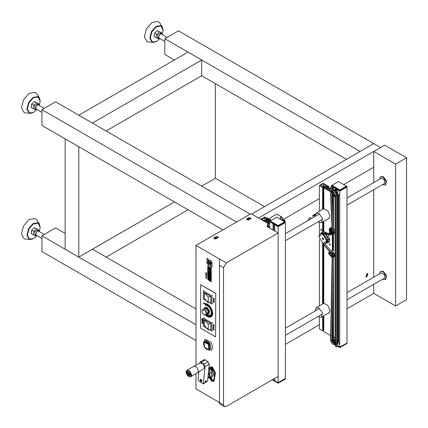 <?xml version="1.0" encoding="UTF-8"?>
<svg xmlns="http://www.w3.org/2000/svg" width="428" height="428" viewBox="0 0 428 428"><rect width="100%" height="100%" fill="white"/><g stroke="black" fill="none" stroke-linecap="round" stroke-linejoin="round"><path stroke-width="0.64" d="M363.961 137.918L365.148 138.292L366.341 139.293M186.822 372.488L189.973 375.843L190.508 374.682L187.362 371.327L186.822 372.488M186.212 371.798L187.009 370.081L200.427 362.896L203.022 363.902L204.44 367.283L203.803 368.749L190.872 376.774L191.669 375.056L190.005 371.14L187.009 370.081L186.415 370.685L186.228 373.045L187.555 375.591L189.481 376.913L190.872 376.774M193.911 366.101L196.88 367.251L198.501 371.113L197.773 372.788M330.197 232.126L330.587 232.292L330.737 231.96L330.106 231.291L330.197 232.126L330.673 231.853M330.336 231.404L329.956 231.623M268.624 220.35L268.624 219.89L269.019 220.12L268.201 220.591L268.051 220.329M271.068 220.04L270.523 220.356L266.97 218.307L267.516 217.991L271.245 220.35M268.051 219.719L268.624 220.051M284.315 220.12L283.4 220.49M282.635 219.997L282.17 219.511M282.17 218.414L284.315 219.965M250.177 214.128L55.597 101.789L41.944 109.675L41.944 125.441L222.865 229.895M236.524 222.014L41.944 109.675M249.845 219.366L247.983 219.569L248.486 220.056M248.438 220.04L248.78 219.965M217.076 238.284L215.209 238.487L215.717 238.979M215.664 238.963L216.012 238.888M258.507 217.991L380.578 147.516L373.751 143.573L360.098 151.459L164.834 38.723L164.834 54.49L174.394 60.006M251.68 214.048L373.751 143.573L178.492 30.837L164.834 38.723M283.63 219.254L319.406 198.597L283.63 219.254M343.711 184.564L373.751 167.225L343.711 184.564M382.589 184.607L385.312 185.04L386.056 181.172L382.9 176.919L380.487 176.678L379.502 179.257M385.312 185.04L385.724 184.805L386.463 180.937L383.311 176.684L380.487 176.678M331.614 233.881L330.015 232.789L330.972 229.226L331.93 230.071L331.673 229.804L330.539 232.902L332.053 233.613L331.133 233.356M331.042 229.264L329.854 229.178L330.218 232.613L332.042 233.635L331.079 234.186L321.952 233.485M334.412 233.453L333.974 228.659L333.444 228.087M333.428 233.635L334.348 233.495L333.84 228.739L333.455 228.306M333.449 233.57L334.017 233.239L333.476 228.905M332.775 234.4L332.39 229.67M331.684 234.56L332.711 234.442L332.401 229.948M332.064 229.52L329.234 228.418L329.742 233.18M332.053 229.28L329.303 228.386M331.994 227.824L330.357 228.215M331.978 227.375L330.871 227.477L330.293 228.204M331.973 227.263L330.94 227.439M330.833 252.996L330.32 253.221M329.844 254.473L330.036 252.408M332.192 256.377L329.603 254.136L330.272 252.338M332.192 256.356L330.405 255.452M331.732 255.666L332.149 255.388M337.35 346.134L339.885 347.6L346.99 343.497L346.99 343.026L339.885 347.124L337.756 345.894M336.167 344.979L335.381 344.524M334.974 344.759L335.852 345.268M339.885 347.6L339.885 347.124M334.461 195.227L334.958 194.205M335.022 195.88L333.134 195.013M335.258 195.623L334.969 195.912L332.834 194.815L332.711 192.001L333.107 191.894M332.572 194.039L332.765 191.969M334.182 192.862L333.048 192.782M208.548 314.205L208.96 313.97L209.549 310.872L207.029 307.47L205.098 307.277L204.686 307.518L206.617 307.705L209.142 311.108L208.548 314.205L207.002 314.205M207.928 310.07L208.511 311.579L206.141 312.948L205.552 311.44L207.928 310.07L206.981 308.893L204.472 310.375L203.931 310.364L203.439 309.588L205.815 308.219L206.66 309.08M203.915 308.856L204.686 307.518M208.511 311.579L208.511 312.841L205.584 314.222L205.552 315.04L204.611 315.126L202.492 313.275L201.909 310.503L202.508 310.161M207.746 313.28L207.928 313.671L205.552 315.04L205.815 315.302L206.055 314.751M203.439 309.588L202.492 309.674L204.868 308.304L205.815 308.219M206.141 312.948L206.141 314.211M204.611 310.263L205.552 311.44M202.492 309.674L202.289 310.594L201.909 310.503M264.515 206.638L215.359 178.262L215.359 83.658M207.575 315.035L207.548 316.592L207.96 316.816L207.912 315.211L207.575 315.035M202.631 322.535L202.717 322.996L202.091 322.412L202.631 322.535M202.23 320.337L202.802 320.567L202.455 321.214L201.861 320.026M202.102 318.807L202.102 318.507L203.059 319.277L202.374 319.315L202.118 318.518M213.807 329.592L213.24 329.362L213.337 328.688L213.861 329.571M213.936 327.399L213.251 326.639M213.989 325.082L213.24 324.649L214.198 325.103L213.444 325.419L214.198 325.954L213.24 325.403L214.005 325.077L213.251 324.558M204.67 303.81L203.642 303.201L203.872 303.848L203.573 303.687L203.573 302.858L204.632 303.762M214.016 302.061L213.727 301.307L213.577 301.9L213.476 301.189L214.107 301.836L213.727 302.029L213.556 301.28M213.743 298.969L213.995 299.835L213.385 299.177L213.743 298.969M215.632 293.357L200.609 284.684L200.609 328.206L215.632 336.873L215.766 293.282L200.609 284.684M212.62 313.141L211.255 312.354L211.255 312.825L212.62 313.617L212.62 313.141M211.207 311.712L211.266 312.215L212.62 312.777L212.561 312.274L211.207 311.712L211.266 312.215L212.62 312.777M212.561 314.414L212.62 313.981L211.266 312.98L211.207 313.414L212.561 314.414L211.207 313.414L211.266 312.98M212.4 315.136L212.513 314.746L211.202 313.553L211.09 313.943L212.4 315.136L211.09 313.943L211.202 313.558M212.144 315.768L212.309 315.431L211.063 314.072L210.897 314.409L212.144 315.768L210.897 314.409M211.796 316.303L212.015 316.025L210.854 314.521L210.64 314.794L211.796 316.303L210.64 314.794L210.854 314.521M211.362 316.72L211.63 316.511L210.581 314.89L210.319 315.104L211.362 316.72M210.854 317.02L211.159 316.875L210.244 315.179L209.939 315.318L210.854 317.02L211.159 316.875M209.517 315.441L210.282 317.191L210.619 317.121L209.854 315.377L209.517 315.441L210.282 317.191L210.619 317.121M209.051 315.473L209.65 317.234L210.014 317.239L209.42 315.479L209.051 315.473L209.65 317.234L210.014 317.239M208.554 315.404L208.976 317.148L209.362 317.228L208.944 315.484L208.554 315.404L208.976 317.148L209.362 317.223M208.035 315.243L208.27 316.934L208.671 317.084L208.436 315.393L208.035 315.243L208.27 316.934L208.671 317.084M206.975 314.655L206.826 316.137L207.238 316.42L207.377 314.938L206.97 314.65L206.826 316.137L207.238 316.42M206.36 314.575L206.119 315.57L206.515 315.912L206.649 314.409M204.787 303.554L205.467 305.314L205.825 305.282L205.14 303.522L204.787 303.554L205.467 305.314L205.825 305.282M205.435 303.554L205.943 305.308L206.323 305.351L205.815 303.596L205.435 303.554L205.943 305.308L206.323 305.351M206.119 303.682L206.446 305.399L206.847 305.517L206.515 303.794L206.119 303.677L206.446 305.399L206.847 305.512M206.831 303.934L206.97 305.581L207.377 305.769L207.238 304.121L206.826 303.934L206.97 305.581L207.377 305.769M207.553 304.313L207.5 305.86L207.912 306.111L207.96 304.565L207.548 304.308L207.5 305.86L207.912 306.106M208.27 304.806L208.035 306.218L208.436 306.534L208.671 305.116L208.27 304.8L208.035 306.218L208.436 306.528M208.976 305.399L208.554 306.657L208.944 307.026L209.362 305.769L208.976 305.399L208.554 306.657L208.944 307.026M209.65 306.095L209.051 307.16L209.42 307.582L210.014 306.512L209.65 306.09L209.051 307.165L209.42 307.582M210.282 306.865L209.517 307.727L209.854 308.192L210.619 307.325L210.282 306.865L209.517 307.732L209.859 308.187M210.854 307.7L209.939 308.347L210.244 308.839L211.159 308.192L210.854 307.7L209.939 308.347L210.25 308.834M210.319 309L210.581 309.514L211.63 309.102L211.362 308.588L210.319 309L210.581 309.514L211.625 309.102M210.64 309.674L210.854 310.204L212.015 310.033L211.796 309.508L210.64 309.674L210.854 310.204M210.897 310.364L211.063 310.889L212.309 310.969L212.144 310.439L210.897 310.364L211.063 310.889L212.309 310.969M211.09 311.049L211.202 311.568L212.513 311.889L212.4 311.37L211.09 311.049L211.202 311.568L212.513 311.889M213.395 298.016L214.353 298.471L214.337 298.931L213.411 297.925M213.395 300.039L214.096 300.092L213.593 300.146L214.096 301.323L213.395 300.039L213.898 300.595M213.395 302.109L214.107 302.714L213.411 302.013M204.498 314.971L204.199 314.66M203.974 314.489L203.573 314.377M213.588 325.826L213.834 326.698L213.23 326.04L213.588 325.826M213.823 327.939L213.24 327.115L213.952 327.901L213.888 328.602L213.24 328.313L213.866 328.388L213.24 327.762L213.866 327.832L213.251 327.12M214.219 330.223L213.251 329.581M201.845 319.288L202.802 319.679L202.267 319.748L202.802 320.438L201.845 319.288M202.674 322.263L202.102 322.033L202.198 321.358L202.728 322.241M202.631 323.129L202.717 323.589L202.091 323.006L202.631 323.129M215.632 336.873L215.766 293.282M211.255 312.354L211.255 312.825L212.62 313.612M211.063 314.072L210.902 314.403M210.581 314.89L210.319 315.099L211.368 316.72M209.945 315.318L210.86 317.014M207.505 314.992L207.553 316.592L207.96 316.811M206.366 314.575L206.119 315.57L206.515 315.912M205.563 315.04L205.815 315.302M210.86 310.198L212.015 310.033M214.112 298.995L213.84 298.273M213.856 298.263L213.411 298.011M214.209 298.91L213.936 298.327M214.016 299.825L213.743 299.803M213.759 299.793L213.385 299.177M213.759 299.06L213.47 299.226L213.743 299.702L214.021 299.546L213.561 299.038M213.941 299.723L213.743 299.065M214.096 300.189L213.593 300.146M214.096 300.707L213.593 300.686M214.096 301.301L213.395 300.579M213.588 301.884L213.385 301.414M213.973 301.537L213.813 301.981L213.813 301.365M213.946 301.975L213.957 301.547M214.027 302.682L213.872 302.398M213.888 302.393L213.411 302.098M204.643 303.757L203.658 303.195M203.856 303.901L203.573 303.687M203.584 303.677L203.584 302.869M204.231 314.687L204.45 314.949M203.953 314.473L203.658 314.446M214.198 325.12L213.444 325.419M214.198 325.938L213.24 325.403M213.856 326.682L213.588 326.66M213.599 326.655L213.23 326.04M213.797 326.575L213.39 325.906M213.893 328.597L213.251 328.223M213.834 328.49L213.251 327.671M213.941 329.753L213.24 329.362M213.23 328.929L213.363 329.335M213.781 329.485L213.395 328.8M202.835 319.481L202.621 319.245M202.391 319.309L202.118 318.801M202.503 319.218L202.203 318.667M202.909 319.4L202.653 318.924M202.802 319.775L202.267 319.748M202.802 320.417L201.861 319.304M202.465 321.209L202.091 320.588M202.465 320.454L202.177 320.631L202.455 321.118L202.744 320.941L202.273 320.433M202.647 321.134L202.449 320.465M202.802 322.418L202.102 322.033M202.203 321.358L202.225 322.006M202.465 321.476L202.177 321.653L202.647 322.156L202.273 321.46M202.647 322.156L202.455 321.487M202.305 322.755L202.091 322.412M202.305 323.349L202.171 322.835M208.11 375.789L208.415 377.828L209.779 377.041L209.18 374.735L208.217 374.687M200.791 381.482L200.026 380.059L200.973 379.62L200.791 381.482M200.272 379.369L200.823 379.433M200.026 380.059L200.181 379.422M201.636 381.637L200.882 381.541M201.802 380.856L201.765 381.45M201.23 379.738L201.615 380.289M207.885 378.111L208.516 377.747L208.618 376.667L207.992 377.031M208.618 376.667L208.099 375.928M203.749 342.304L205.071 339.238L211.111 342.379L212.759 347.097L211.443 350.281L208.131 349.89M203.862 342.138L206.275 340.522L209.774 343.283L211.036 348.242L208.329 349.879M204.44 341.614L205.119 341.218L209.511 343.502L209.752 349.248L208.136 349.89L206.628 349.467L204.531 347.424L203.364 343.818L203.749 342.298L204.44 341.614L208.832 343.898L209.073 349.639M212.213 371.065L212.529 371.076M211.486 370.787L211.202 369.407L211.486 370.787M211.619 369.936L210.961 369.76L211.448 370.595L211.619 369.936L211.448 370.595L210.961 369.76L211.619 369.936M211.09 368.578L211.892 371.044L212.481 371.087M211.4 369.787L211.7 370.263M211.801 370.391L211.448 370.595M211.239 369.599L210.961 369.76M211.421 370.054L211.063 370.257M336.301 344.979L337.692 344.176L337.81 341.672L338.719 342.603L338.719 195.018L339.752 193.472L340.025 190.952L346.99 186.929L346.99 186.458L339.885 190.556L331.368 185.64L331.368 186.11L339.885 191.032L346.99 186.929L346.99 343.026L340.025 347.044L337.895 345.819L336.301 346.734M339.885 189.925L346.439 186.143L338.468 181.542L331.914 185.324L339.885 189.925L339.885 191.032M331.914 185.324L331.368 185.64M346.99 186.458L346.439 186.143M346.99 198.025L381.353 178.187L381.974 178.043L384.686 180.445L384.446 183.537L346.99 205.162M214.262 238.803L216.177 238.803L218.483 237.149L216.177 236.598L214.262 237.701L213.866 238.252L214.262 238.803M247.036 219.885L248.946 219.885L251.257 218.226L248.946 217.675L247.036 218.783L246.64 219.334L247.036 219.885M195.965 245.426L226.278 262.926L278.168 232.971L266.97 226.508L267.382 226.268L267.382 223.116L251.541 213.973L250.45 213.973L195.965 245.426L195.965 365.089M278.168 232.971L278.168 376.453L226.278 406.407L224.352 406.6L219.452 403.775L219.452 402.464L223.55 404.835L224.352 406.6M195.965 373.831L195.965 388.908L219.452 402.464L219.452 258.988M226.278 262.926L223.55 267.661L223.55 404.835M213.984 238.567L216.177 237.23L218.371 237.465M246.753 219.65L248.946 218.307L251.14 218.542M267.382 226.744L267.382 226.268L269.661 227.589M309.342 106.385L310.53 106.759L311.718 107.76M39.296 231.607L40.168 227.375L37.99 223.068L33.341 223.924L28.933 228.969L27.344 235.25L29.511 239.091L33.748 238.492L36.979 235.619M33.635 238.556L30.345 239.525L29.136 239.247L26.889 235.266L28.532 228.761L33.095 223.539L37.91 222.651L39.36 223.908L40.168 227.247M30.345 239.525L24.241 238.942L21.475 234.041L23.503 226.021L29.131 219.575L35.064 218.489L36.851 220.035L39.36 223.908M35.401 234.704L37.712 230.697M33.347 234.844L31.164 233.586L31.699 230.184L34.288 227.68L38.681 229.943L36.471 228.943L33.882 231.441L33.347 234.844L35.556 235.855L36.546 235.368M38.836 231.339L38.638 229.943M34.288 227.68L36.471 228.943M31.699 230.184L33.882 231.441M329.967 254.74L330.63 255.313L330.443 254.446L330.063 254.355L329.967 254.74L330.448 254.462M330.716 254.954L330.25 255.222M333.342 194.21L332.695 194.077L333.198 194.901L333.342 194.21M333.3 194.301L332.813 194.579M332.979 193.916L332.695 194.077M65.158 233.447L55.597 227.926L41.944 235.812L41.944 251.578L195.965 340.501M195.965 308.968L92.464 249.214L174.394 201.909L78.811 257.094L78.811 146.724L65.158 138.843L65.158 249.214L78.811 257.094M195.965 324.734L41.944 235.812M329.918 239.739L329.314 240.06L329.876 238.926M326.173 232.516L325.098 232.682L324.911 232.436L325.489 232.072M322.819 239.675L322.819 237.781L323.638 239.199L322.819 239.675M322.889 237.824L322.338 237.888L322.819 239.514L323.3 239.562L322.819 237.936L322.338 237.888M326.147 234.218L328.608 239.086L327.49 242.719L329.528 241.536M322.958 243.377L326.778 241.012L322.819 234.153L318.86 236.438L322.819 243.297L325.852 243.666L326.928 239.118L323.359 234.004M318.86 236.363L320.058 233.629L322.958 233.918L326.741 239.022L325.852 243.666M326.858 242.601L328.206 239.086L325.542 234.169M324.595 232.971L321.695 232.682L323.787 231.489M327.49 242.719L326.639 242.981M325.339 234.159L328.009 238.69L326.96 242.355M323.3 239.562L323.638 239.113M321.182 233.116L321.695 232.682M322.434 233.522L320.128 233.592M332.182 256.88L329.079 253.713L329.993 252.012M330.09 252.124L329.351 253.686L332.187 256.645L331.133 256.393M334.412 256.495L335.178 254.425L330.94 250.482M333.599 256.693L334.348 256.538L335.038 254.505L330.769 250.583M333.599 256.522L334.632 254.473L331.021 250.883M332.845 257.405L333.54 255.372L329.71 251.252M329.442 251.37L328.544 253.494L332.165 257.64M332.711 257.485L333.401 255.452L329.753 251.306M209.148 377.405L211.534 381.182L214.037 379.914L214.674 376.212L211.534 367.62L208.677 369.958M211.534 381.182L213.465 381.401L214.942 373.253L211.806 367.149L210.148 367.085L208.73 369.385M211.534 368.727L210.763 368.647L211.534 371.247L212.304 371.322L211.534 368.727M210.993 368.578L210.86 368.957M211.534 377.555L210.763 377.48L211.534 380.08L212.304 380.155L211.534 377.555M210.993 377.41L210.86 377.79M213.465 381.401L214.011 381.086L215.487 372.938L212.352 366.833L210.148 367.085M210.432 366.957L209.03 373.617M209.881 377.4L212.352 381.022M208.393 372.858L208.457 373.954M212.09 379.914L212.486 379.989M212.09 371.081L212.486 371.156M323.017 243.414L331.342 253.167L332.529 256.153L330.892 340.437L334.621 344.433L335.258 343.015L335.258 195.66L333.075 191.878L331.529 191.723L330.892 193.263L332.524 232.928L331.887 234.469L331.213 234.608L323.065 233.982M322.209 242.895L331.192 253.419L332.198 255.955L330.56 340.239L332.085 343.855L334.851 344.834L335.584 343.208L335.584 195.847L333.075 191.498L331.299 191.321L330.566 193.092L332.198 232.762L331.657 234.068L331.079 234.186M334.851 344.834L335.943 344.203L336.681 342.577L336.681 195.216L334.166 190.867L332.39 190.69L331.299 191.321L331.379 186.121L332.337 186.672L332.337 190.722M329.913 233.383L322.509 232.811L320.829 233.319M332.091 195.248L333.556 232.987M325.082 243.917L332.433 252.541L333.621 255.521L332.01 338.355M334.461 342.587L334.851 342.363L333.048 340.137M332.572 341.394L332.765 339.329M335.258 342.978L334.969 343.272L332.449 339.602L332.711 339.356L335.258 341.287M335.022 343.235L333.134 342.368M335.258 196.217L332.246 194.622L332.486 191.632M332.738 191.712L332.486 194.499L335.258 196.008M337.917 194.071L337.157 191.905M335.739 190.337L333.674 190.043M336.681 196.243L337.077 196.099L337.018 191.985M335.654 190.455L333.605 190.08L333.155 190.53M336.681 195.885L336.692 192.177M335.648 190.958L333.498 190.583M331.828 194.788L335.258 197.131M337.146 196.056L337.804 195.27M366.924 276.804L367.887 273.556L366.924 273.653L365.956 276.9L366.924 276.804M365.806 276.782L366.598 276.616L367.711 273.487M311.21 218.681L310.733 217.718L309.572 217.836L307.941 220.575M310.867 218.879L310.557 217.643M315.372 214.016L312.986 215.391L312.697 216.365L315.062 215.14M312.584 216.183L315.126 214.722M382.589 279.211L385.312 279.645L386.056 275.776L382.9 271.523L380.487 271.282L379.502 273.861M385.312 279.645L385.724 279.409L386.463 275.541L383.311 271.288L380.487 271.282M346.99 292.629L381.353 272.791L384.708 275.086L384.446 278.141L346.99 299.766M205.408 299.22L204.295 298.578L204.295 292.586L210.961 296.433L210.763 302.312M204.295 298.578L204.407 292.65M209.549 302.65L211.903 304.008L211.903 295.935L203.354 291.003L203.354 299.076L207.65 301.553M211.903 295.935L212.529 295.571M203.985 290.639L203.354 291.003M211.903 304.008L212.529 303.645M346.439 159.339L201.7 75.777L106.117 130.957L201.7 75.777L201.7 60.006L188.047 52.125L78.811 115.191L92.464 123.077L201.7 60.006M201.706 186.143L215.359 178.262M187.881 373.114L188.261 374.131L189.053 374.602L189.454 374.056L189.074 373.039L188.283 372.569L187.881 373.114L188.55 372.729M189.267 373.553L188.261 374.131M106.117 257.094L188.047 209.795M278.168 225.561L284.722 221.774L276.75 217.173L270.196 220.955L278.168 225.561L278.168 226.193L269.651 221.271L269.651 221.747L278.168 226.663L285.267 222.565L285.267 222.089L278.168 226.193L278.168 226.663L274.781 224.711L274.781 231.013M270.196 220.955L269.651 221.271L269.651 220.8L270.057 221.035M285.267 222.089L284.722 221.774M285.406 344.363L319.406 324.734M346.99 308.813L373.751 293.362L395.6 305.972L406.525 299.664L406.525 157.761L406.525 299.664L395.6 305.972L395.6 164.068L406.525 157.761L384.676 145.151L406.525 157.761L395.6 164.068L395.6 305.972L373.751 293.362L373.751 284.315L373.751 293.362M373.751 151.459L395.6 164.068L373.751 151.459L373.751 182.574L373.751 151.459L384.676 145.151L373.751 151.459M373.751 189.711L373.751 277.178L373.751 189.711M318.186 316.394L318.86 316.854L321.562 317.121L322.391 312.788L318.86 308.021L316.158 307.753L315.094 311.044M265.472 219.949L265.472 219.489L266.425 218.938L264.376 217.756L261.781 219.254L266.002 221.688L267.093 221.057L265.317 220.035L265.868 219.719L265.472 219.489M267.505 220.538L267.505 219.243L268.051 218.933L264.788 217.044L260.962 219.254L266.644 222.533L267.463 222.062L266.96 221.768L268.351 220.966L268.854 221.255L269.651 220.8M268.051 220.506L268.051 218.933M266.687 220.35L266.291 219.489L267.109 219.018L267.505 219.243M267.109 220.591L267.109 219.018M268.201 220.591L267.259 220.682L266.141 220.035L266.687 219.719M265.317 221.297L265.317 220.035M268.854 223.272L268.854 221.255M269.651 223.32L269.651 221.747M268.351 225.882L268.351 220.966M267.463 225.369L267.463 222.062M273.032 230.007L273.032 223.7L269.661 221.752L269.661 228.06M285.15 378.587L278.168 382.76L285.134 378.737L285.406 376.217L285.406 224.85L285.134 222.646L278.168 226.663L278.168 382.76L274.781 380.802L274.781 378.406M283.004 220.784L284.588 220.185L284.962 220.431L283.55 221.099M269.661 224.277L268.393 223.544L268.393 225.909M269.661 223.33L269.212 223.068L268.393 223.544M270.876 220.564L269.169 219.575L268.624 219.89M264.376 220.752L264.376 217.756M284.695 221.763L284.695 220.436M273.856 378.94L273.032 379.797L272.706 379.604L278.168 382.76L278.168 383.231L285.267 379.133L285.267 378.657M274.744 230.992L274.744 224.684M273.856 230.478L273.856 224.17M273.032 379.797L273.032 379.417M318.186 221.79L318.86 222.25L321.562 222.517L322.391 218.184L318.86 213.422L316.158 213.155L315.094 216.44M205.408 326.339L204.295 325.697L204.295 319.705L210.961 323.552L210.763 329.432M204.295 325.697L204.407 319.77M209.549 329.769L211.903 331.128L211.903 323.054L203.354 318.122L203.354 326.195L207.65 328.672M211.903 323.054L212.529 322.691M203.985 317.758L203.354 318.122M211.903 331.128L212.529 330.764M281.34 219.826L283.438 220.532L282.881 220.131M285.235 223.47L285.364 224.518M332.749 341.314L332.727 341.758L333.407 342.191L333.428 341.747L332.749 341.314M333.401 341.999L333.059 342.197M333.203 341.485L332.727 341.758M162.191 34.518L163.057 30.286L160.88 25.98L156.231 26.836L151.822 31.881L150.239 38.162L152.405 42.003L156.643 41.404L159.869 38.531M156.53 41.468L153.235 42.436L152.026 42.158L149.784 38.183L151.426 31.672L155.99 26.45L160.805 25.568L162.249 26.82L163.057 30.158M153.235 42.436L147.136 41.853L144.37 36.952L146.392 28.933L152.02 22.491L157.959 21.4L159.74 22.951L162.249 26.82M158.29 37.616L160.602 33.609M156.241 37.755L154.053 36.498L154.594 33.095L157.178 30.591L161.57 32.86L159.366 31.854L156.776 34.358L156.241 37.755L158.446 38.766L159.435 38.279M161.725 34.251L161.533 32.854M157.178 30.591L159.366 31.854M154.594 33.095L156.776 34.358M320.743 229.488L321.722 230.521L321.893 230.152L320.914 229.114L320.743 229.488M329.212 244.153L330.191 245.185L330.357 244.811L329.378 243.778L329.212 244.153M329.212 234.453L330.191 235.411L330.223 234.533M329.02 242.216L329.244 241.981M327.361 242.788L328.64 242.499L329.918 239.675L327.982 234.362M329.137 312.9L328.752 312.97M327.934 313.44L328.757 313.189L329.918 310.626L327.843 305.399L323.787 303.259L323.787 244.741M329.137 218.296L328.752 218.366M327.934 218.836L328.757 218.585L329.918 216.022L327.843 210.801L323.787 208.661L323.787 188.042L325.553 187.485L325.152 187.255L325.152 187.71M323.215 316.164L323.215 330.56L322.669 330.876L319.406 328.993L319.406 317.121M322.669 316.479L322.669 330.876M323.638 315.923L323.638 329.86L323.215 330.106M336.301 344.893L335.766 345.353L335.766 346.734L336.301 346.883L336.301 344.893L336.301 346.883M335.766 346.734L335.766 346.418M331.379 188.01L330.657 187.592L329.838 188.069L329.838 188.652M328.907 189.139L328.907 186.587L323.231 183.307L319.406 185.511L319.406 211.277M319.406 222.517L319.406 234.239M319.406 239.07L319.406 305.881M322.669 243.43L322.53 304.078M322.669 221.881L322.669 231.692L321.572 232.762M325.152 187.255L325.703 186.94L324.579 186.292L323.638 186.378L322.669 187.394L322.53 209.474M322.669 187.394L319.406 185.511M323.787 315.837L323.787 331.523L330.651 335.664M332.337 195.607L332.337 201.192M332.337 234.581L332.337 250.412M332.337 321.562L332.337 338.2M330.833 191.798L323.787 188.042M323.787 221.233L323.787 231.516L326.922 233.153M323.231 183.778L327.447 186.212L326.355 186.843L324.579 185.822L322.685 186.458L320.636 185.276L323.231 183.778L323.231 186.143M323.231 231.527L323.231 231.799M322.396 232.281L323.787 231.12M330.015 191.637L330.833 191.166L328.704 189.936L331.379 188.641M331.165 188.518L331.165 191.305M330.833 191.166L331.272 191.332M323.215 221.565L323.215 231.377L323.787 231.034M323.215 244.072L323.076 303.762M322.669 303.896L323.215 303.58M323.638 244.565L323.638 303.436M328.907 186.587L328.089 187.057L327.586 186.763L326.19 187.571L326.698 187.86L325.906 188.32L327.655 189.326L328.447 188.871L328.95 189.16L330.341 188.357L329.838 188.069M326.698 187.86L326.698 188.775M322.669 231.692L323.215 231.377M323.215 187.079L323.076 209.158M323.638 221.319L323.638 231.131M337.81 341.672L337.35 339.693L337.35 196.479L337.81 195.034L338.115 195.211L338.115 341.844M338.719 195.018L338.115 195.211M339.752 193.472L339.752 344.84L340.025 347.044M338.719 342.603L339.752 344.84M337.692 344.176L337.895 345.819M337.35 339.693L336.681 340.078M337.35 196.479L336.681 196.864M333.455 190.182L333.455 187.32L335.065 188.25L335.065 189.979M336.189 190.075L336.189 188.892L337.21 189.486L335.766 190.321L336.103 190.834L337.756 189.802M327.586 186.763L327.586 189.288M328.089 187.057L328.089 189.074M322.669 209.292L323.215 208.976M323.638 186.378L323.638 208.832M324.033 186.608L324.033 187.903M324.579 186.292L324.579 187.871M332.882 186.988L332.882 190.535M332.882 196.238L332.882 214.455M332.882 234.341L332.882 250.69M332.882 293.447L332.882 338.147M333.305 187.229L333.305 190.321M333.305 196.607L333.305 224.737M333.305 233.891L333.305 251.006M333.305 271.657L333.305 337.681M333.455 196.72L333.455 228.097M333.455 233.64L333.455 251.14M333.455 263.926L333.455 337.537L333.021 338.168M335.065 197.185L335.065 230.815M335.065 232.677L335.065 253.858M335.065 255.719L335.065 337.334M335.616 188.561L335.616 190.257M336.039 188.807L336.039 190.166M336.189 344.016L336.189 344.957M336.103 190.834L336.103 192.712L335.766 191.418M336.103 192.712L336.269 190.834M336.301 192.397L337.692 191.6L337.879 189.871M337.81 195.034L337.692 191.6M285.225 223.368L285.364 224.433M332.139 231.27L331.556 230.355L330.32 230.178M332.149 233.324L330.405 232.409M329.844 231.436L330.036 229.365M332.144 233.356L330.582 232.789L329.977 229.397L331.636 229.916L332.107 230.483M331.732 232.623L332.176 232.286M335.178 343.647L332.465 342.363L332.246 339.12L333.701 339.185L335.22 340.934M333.77 339.227L332.486 339.206L332.636 342.127L335.231 343.39M337.146 343.416L337.89 342.298M336.467 343.62L337.216 343.363L337.243 339.752M336.617 343.267L336.916 339.944M335.258 340.094L331.828 338.473M335.258 339.816L332.032 338.345M335.258 338.034L333.54 337.933M335.258 337.564L333.466 337.526M335.258 337.414L333.674 337.398M210.892 323.515L208.211 324.076L208.211 329.945L204.354 325.665M208.211 324.076L204.354 319.802M210.961 329.351L208.211 329.945M272.299 379.839L278.168 383.231M206.221 380.936L205.183 381.931L205.076 381.599L206.114 380.604L206.221 380.936M200.786 381.573L201.551 381.706L200.983 379.524L200.218 379.395L200.786 381.573M205.306 359.862L201.208 362.227L200.101 362.04L204.193 359.675L205.306 359.862L208.019 361.762L209.233 364.196L207.596 381.123L203.263 383.921L205.14 366.561L203.926 364.126L208.019 361.762M198.801 372.093L198.068 379.69L198.795 381.15L203.263 383.921M201.208 362.227L203.926 364.126M200.101 362.04L199.657 363.276M212.213 379.893L212.529 379.909M211.486 379.62L211.202 378.234L211.486 379.62M211.619 378.764L210.961 378.587L211.448 379.427L211.619 378.764L211.448 379.427L210.961 378.587L211.619 378.764M211.09 377.405L211.892 379.877L212.481 379.914M211.4 378.614L211.7 379.09M211.801 379.219L211.448 379.427M211.239 378.427L210.961 378.587M211.421 378.882L211.063 379.09M269.661 226.642L267.382 225.326M210.892 296.395L208.211 296.957L208.211 302.826L204.354 298.546M208.211 296.957L204.354 292.682M210.961 302.232L208.211 302.826M281.148 217.06L280.324 217.258L281.148 217.06M269.881 219.355L269.881 218.045L276.713 214.102L282.17 217.258L282.17 219.826M280.527 218.521L280.533 219.355L280.533 218.521L279.805 218.938M282.17 217.258L279.532 218.783M39.296 105.47L40.168 101.238L37.99 96.931L33.341 97.787L28.933 102.832L27.344 109.113L29.511 112.955L33.748 112.355L36.979 109.482M33.635 112.42L30.345 113.388L29.136 113.11L26.889 109.129L28.532 102.624L33.095 97.402L37.91 96.514L39.36 97.771L40.168 101.11M30.345 113.388L24.241 112.805L21.475 107.904L23.503 99.885L29.131 93.438L35.064 92.352L36.851 93.898L39.36 97.771M35.401 108.568L37.712 104.56M33.347 108.707L31.164 107.444L31.699 104.047L34.288 101.543L38.681 103.806L36.471 102.806L33.882 105.304L33.347 108.707L35.556 109.718L36.546 109.231M38.836 105.202L38.638 103.806M34.288 101.543L36.471 102.806M31.699 104.047L33.882 105.304M211.93 263.37L210.448 260.411L208.794 260.053L208.259 261.23L209.276 261.84L209.527 261.326L210.908 262.76L212.101 263.274L211.009 260.679L208.88 260.01M209.276 261.84L209.618 261.289M211.186 271.603L210.009 270.951L209.586 271.582L209.795 272.171L211.181 273.107L209.961 271.416L211.181 272.01L211.357 271.507L209.832 270.929M211.181 273.107L211.357 272.609L210.068 271.406M211.181 272.01L211.357 271.507M206.082 275.814L205.911 275.316L206.082 275.814M206.296 275.284L206.285 275.734M205.863 275.771L206.478 276.263L205.863 275.91L206.029 275.685M210.309 278.821L211.052 279.511L211.186 278.393L209.608 277.483L210.196 278.243L209.608 278.526L209.602 279.013L210.309 278.821M210.49 278.414L210.865 279.029L210.49 278.414M211.122 279.436L211.357 278.296L209.608 277.483M210.196 278.393L209.608 278.526M210.656 278.51L210.902 278.906M207.944 276.868L207.954 276.269L208.527 277.125L208.532 276.606L208.843 276.772L209.099 277.494L209.276 276.451L207.88 275.643L207.698 276.713L208.115 276.766L208.12 276.36M209.105 276.552L207.708 275.744M208.527 277.125L208.704 276.697M209.099 277.494L209.276 276.451M205.857 277.569L206.226 277.981L205.857 277.569M206.071 277.574L206.168 277.836L206.071 277.574M206.029 277.419L206.066 277.114M206.35 277.43L206.28 277.879M209.891 277.371L209.902 276.691L210.539 277.654L210.549 277.066L210.881 277.248L211.181 278.061L211.357 276.916L209.779 276.001L209.602 277.189L210.062 277.269L210.068 276.788M211.186 277.012L209.608 276.103M210.539 277.654L210.715 277.162M211.181 278.061L211.357 276.916M207.708 274.995L207.698 275.365L209.099 276.183L208.152 275.29L209.099 275.129L209.276 274.621L207.88 273.813L207.698 274.252L208.698 274.824L207.708 274.995L208.602 274.771M209.105 274.717L207.708 273.909M209.099 276.183L209.276 275.744L208.415 275.241M209.099 275.129L209.276 274.621M206.949 262.337L208.142 262.846L206.949 262.337L207.329 263.889L209.565 265.777L210.223 265.558L210.79 264.354L209.774 263.771L209.335 264.386L208.596 264.194L207.971 262.947M210.169 265.601L210.79 264.354M210.619 264.456L209.602 263.867M209.42 264.322L208.762 264.092L208.142 262.846M209.105 269.988L209.115 269.549L207.698 268.142L208.003 269.394L207.698 269.33L207.687 269.742L209.105 269.988L209.287 269.453L207.698 268.142M208.27 269.073L208.259 269.458L208.848 269.603L208.27 269.073M208.008 269.271L207.698 269.33M208.436 269.223L208.645 269.415M211.138 269.249L210.71 267.832L209.988 268.217L209.677 267.243L209.608 268.062L210.105 268.731L210.827 268.361L211.138 269.249L211.384 268.672L210.881 267.73L210.528 267.778M210.02 267.457L209.677 267.243M210.212 268.158L210.191 267.361M210.426 268.672L210.753 268.308M207.938 273.818L209.099 274.487L209.276 273.754L207.954 273.321L207.88 272.946L207.698 273.669L208.051 273.749M209.105 273.85L208.869 273.711M208.928 273.679L208.126 273.225M207.954 273.321L208.115 273.091M207.944 273.192L207.708 273.043M209.099 274.487L209.276 273.754M209.463 262.075L208.27 261.583L208.259 262.76L209.287 263.359L209.463 262.075L208.27 261.583M209.287 263.359L209.292 262.171M209.586 269.346L209.693 270.073L211.068 270.924L211.213 270.405L210.624 269.239L209.779 268.982L209.586 269.346M209.918 269.865L210.806 270.512L210.769 269.875L209.993 269.458L209.918 269.865L210.87 270.437M211.09 270.903L211.384 270.309L210.811 269.159L209.87 268.945M210.095 269.431L210.089 269.763M210.79 262.84L209.592 262.343L209.586 263.525L210.608 264.124L210.79 262.84L209.592 262.343M210.608 264.124L210.619 262.936M205.916 276.215L206.243 276.691L205.895 276.221M206.045 276.285L206.168 276.541L206.045 276.285M206.414 276.338L206.285 276.579M206.446 274.937L206.617 274.311L206.446 274.937L205.863 274.412L206.435 274.305M205.863 274.262L206.446 274.412M207.698 272.427L207.687 272.796L209.105 273.626L208.554 272.267L209.105 272.577L209.287 272.112L207.869 271.293L207.687 271.753L208.259 272.09L208.27 272.748L207.698 272.427L208.265 272.55M209.115 272.208L207.698 271.389M209.105 273.626L209.287 273.155L208.725 272.363M209.105 272.577L209.287 272.112M206.28 275.814L206.649 276.028M205.863 278.542L206.189 278.655L205.863 277.933L206.275 278.173L206.253 278.858L206.007 278.462M205.863 273.834L206.339 274.123L205.863 273.219L206.446 273.556L206.012 273.685L206.446 274.311L205.98 273.77M206.355 273.754L206.617 274.016M205.863 274.995L206.189 275.102L205.863 274.685L206.478 275.038L206.248 275.311L206.012 274.91M205.863 274.685L206.35 274.765M208.142 258.854L206.938 258.357L206.933 261.99L207.965 262.594L208.142 258.854L206.938 258.357M207.965 262.594L207.971 258.956M212.117 263.605L210.913 263.108L210.908 266.74L211.94 267.345L212.117 263.605L210.913 263.108M211.94 267.345L211.946 263.707M209.608 272.941L211.181 274.781L211.357 273.241L210.897 273.16L210.892 273.669L209.608 272.941L210.892 273.476M211.186 273.337L210.897 273.16M211.181 274.781L211.357 273.241M209.099 280.527L208.473 279.479L209.099 279.543L209.276 279.024L207.88 278.73L207.698 279.179L209.099 280.527L209.276 280.04L208.768 279.505M209.105 279.12L207.708 278.826M209.099 279.543L209.276 279.024M205.975 277.312L206.232 276.873L206.189 277.328M206.061 276.97L206.457 277.269M209.608 280.388L209.602 280.805L211.181 281.731L211.186 281.351L210.111 280.731L211.181 280.549L211.357 279.998L209.779 279.077L209.602 279.564L210.704 280.201L209.608 280.388L210.608 280.147M211.186 280.099L209.608 279.179M211.181 281.731L211.357 281.25L210.378 280.682M211.181 280.549L211.357 279.998M208.329 278.163L208.987 278.789L209.105 277.793L207.708 276.986L208.227 277.649L207.698 278.339L208.329 278.163M208.687 278.339L208.655 277.9M209.062 278.708L209.276 277.692L207.708 276.986M208.227 277.783L207.708 277.911M209.089 271.919L209.099 271.224L207.831 270.159L207.741 271.133L208.04 271.304L208.072 270.587L208.431 270.662L208.773 271.726L209.26 271.823L209.271 271.127L207.933 270.122M208.04 271.304L208.174 270.566M206.333 273.091L206.029 273.198L205.889 272.663L206.152 272.904M205.889 272.663L206.184 272.636M206.012 272.738L206.312 273.064M206.285 272.893L206.628 273.15M209.608 275.274L209.602 275.685L211.181 276.606L210.565 275.825L210.555 275.092L211.181 275.439L211.357 274.926L209.779 274.011L209.602 274.519L210.234 274.894L210.239 275.627L209.608 275.274L210.239 275.434M211.186 275.022L209.608 274.113M211.181 276.606L211.357 276.097L210.737 275.728L210.731 275.188M211.181 275.439L211.357 274.926M207.698 266.847L208.746 268.185L207.698 267.58L207.687 267.939L209.105 268.768L209.115 268.238L208.099 267.259L209.105 267.457L209.287 266.81L207.869 265.991L207.687 266.409L208.805 267.056L207.698 266.847L208.473 266.863M209.115 266.906L207.698 266.088M208.249 267.698L207.698 267.58M209.105 268.768L209.287 268.142L208.441 267.323M209.105 267.457L209.287 266.81M191.123 375.051L188.705 370.771L186.212 372.119L188.63 376.399L191.123 375.051M330.903 230.168L331.47 230.553L332.032 232.12M331.63 232.661L331.422 230.548L330.234 230.243L330.239 232.26L331.63 232.661L331.47 230.531L330.234 230.243M332.187 256.565L329.485 254.114L330.143 252.194M329.389 253.371L329.881 252.204L329.464 254.104L332.187 256.629M335.258 195.896L332.759 194.879L332.85 191.76M332.117 192.932L332.61 191.765L332.749 194.89L335.119 196.115L333.867 195.96M211.384 372.258L208.516 373.911L209.629 374.099L210.448 377.255L213.315 375.602M204.579 347.37L208.805 349.323L208.383 344.198L204.156 342.245L204.579 347.37M223.55 267.661L219.452 265.29M248.946 218.307L248.946 217.675M247.036 219.409L247.036 218.783M216.177 237.23L216.177 236.598M214.262 238.332L214.262 237.701M38.659 231.243L37.926 229.932L34.839 231.939L35.037 235.384L36.343 235.256M332.075 255.056L331.63 255.703L332.037 254.938M331.106 253.323L330.234 253.285L329.86 254.59L330.544 255.543L331.63 255.703M333.631 192.771L334.471 193.51L334.76 194.724M334.445 193.526L332.968 192.851L334.482 193.504L334.364 195.264L334.445 193.526M211.534 367.62L211.806 367.149M209.624 373.275L211.534 372.194L211.555 376.619M212.133 376.287L213.23 375.934L212.823 373.66L211.614 372.371L210.651 372.237L210.202 372.943M335.584 343.208L336.681 342.577M335.584 195.847L336.681 195.216M321.647 233.308L322.509 232.811M330.892 340.437L331.823 339.902M330.892 193.263L331.796 192.739M332.524 232.928L333.401 232.425M331.342 253.167L332.171 252.691M332.529 256.153L333.417 255.639M335.247 343.267L332.342 339.468L334.862 340.303M332.347 339.383L332.61 339.126L332.331 339.393L335.119 343.47L333.867 343.315M332.117 340.287L332.326 339.42M312.659 216.145L312.986 216.338M190.251 374.532L187.084 372.644L190.251 374.532M187.084 372.579L187.566 371.547L190.358 374.532L189.882 375.559L188.695 375.431M284.925 221.897L284.925 220.474M284.764 221.8L284.764 220.474M334.364 342.625L333.589 342.609L332.759 341.935L332.561 341.089L332.968 340.207L334.637 342.443L334.364 342.625L334.61 342.459L332.936 340.244M333.631 340.132L334.76 342.084M161.554 34.154L160.816 32.844L157.734 34.85L157.932 38.295L159.237 38.167M336.103 345.048L336.103 346.926M335.766 190.637L335.766 192.012M332.08 233.554L330.539 232.902L329.881 229.162L329.389 230.328M209.233 364.196L205.14 366.561M203.498 383.488L207.596 381.123M38.659 105.101L37.926 103.795L34.839 105.802L35.037 109.247L36.343 109.119M208.516 373.911L208.276 374.109M209.367 377.277L210.448 377.255M285.406 240.718L322.621 219.232M285.406 233.581L319.534 213.877M41.944 238.487L35.321 234.662M38.798 230.296L38.681 229.943M44.261 234.474L37.637 230.649M331.037 253.237L330.234 253.285M332.968 192.851L332.567 193.718L332.781 194.617L334.364 195.264M285.406 335.322L322.621 313.831M285.406 328.185L319.534 308.481M188.106 371.237L187.287 371.804L187.063 372.611L189.882 375.559L190.423 375.249M321.562 317.121L329.394 312.601M316.158 307.753L323.985 303.233M284.962 221.913L284.962 220.431M321.562 222.517L329.394 217.996M316.158 213.155L323.985 208.634M164.834 41.398L158.216 37.578M161.688 33.207L161.57 32.86M167.15 37.386L160.532 33.561M335.648 345.401L335.648 346.573M336.301 190.786L336.301 192.777M335.648 190.481L335.648 191.648M333.658 337.847L333.091 338.179M268.335 219.885L268.051 220.013M41.944 112.35L35.321 108.525M38.798 104.159L38.681 103.806M44.261 108.338L37.637 104.512"/></g></svg>
